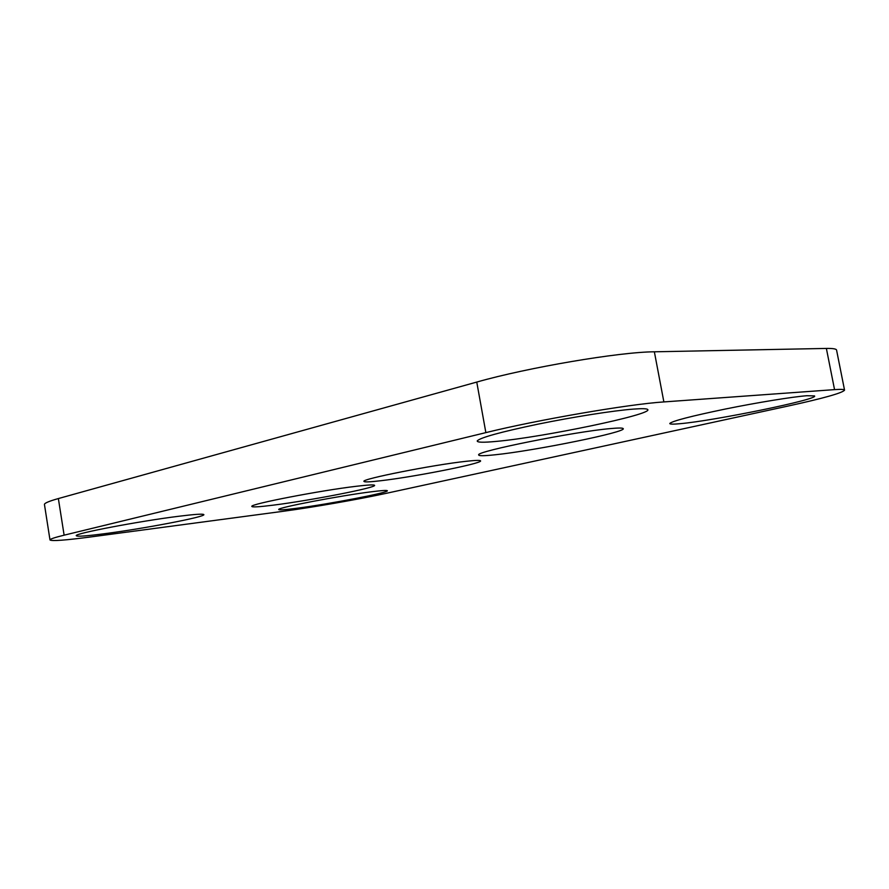 <?xml version="1.0" encoding="UTF-8"?>
<svg xmlns="http://www.w3.org/2000/svg" width="889" height="889" viewBox="0 0 889 889"><rect width="100%" height="100%" fill="white"/><g stroke="black" fill="none" stroke-linecap="round" stroke-linejoin="round"><path stroke-width="1.33" d="M356.289 486.283C367.646 484.927 373.713 484.594 374.502 485.261C378.047 487.35 310.383 500.54 273.167 505.163C259.032 506.941 251.92 507.352 251.809 506.374C249.876 504.13 321.04 490.372 356.289 486.283M105.002 533.644C86.222 536.1 76.643 536.767 76.243 535.645C74.698 533.456 140.206 521.01 178.689 516.276C194.347 514.32 202.703 513.742 203.759 514.542C207.115 516.531 145.318 528.41 105.002 533.644M296.859 508.252C284.869 509.819 278.824 510.242 278.724 509.497C276.923 507.763 340.543 495.562 371.58 491.761C381.414 490.539 386.659 490.172 387.282 490.695C390.327 492.306 329.463 504.052 296.859 508.252M496.429 441.389C483.349 442.644 476.949 442.466 477.226 440.888C480.193 437.644 500.363 432.076 537.723 424.209C572.949 416.985 613.577 410.596 633.457 409.096C642.047 408.451 646.792 408.584 647.703 409.496C653.793 414.274 542.479 437.355 496.429 441.389M495.017 454.79C483.949 455.968 478.493 456.001 478.66 454.879C475.648 451.512 574.383 431.632 610.399 428.587C618.199 427.865 622.456 427.853 623.156 428.542C628.001 431.843 534.133 450.845 495.017 454.79M680.241 423.675C673.073 424.353 669.584 424.275 669.795 423.431C672.54 420.975 690.997 416.185 725.18 409.073C757.128 402.573 792.599 396.794 806.934 395.716L814.535 395.916C819.425 399.228 713.545 420.853 680.241 423.675M282.88 511.331C311.861 507.508 358.745 499.329 386.037 493.373L787.743 406.117C823.547 398.283 842.472 392.96 844.55 390.149C844.383 389.349 841.05 389.171 834.549 389.626L663.872 401.928C629.068 404.095 537.212 419.908 485.861 432.621L64.119 535.178C54.618 537.501 49.917 539.101 49.995 539.956C51.651 541.312 65.442 540.279 91.356 536.856L282.88 511.331M466.469 461.269C434.032 464.647 360.167 479.271 364.012 481.427C364.49 482.227 370.057 481.994 380.725 480.738C414.018 476.937 482.494 463.425 480.582 460.88C480.338 460.135 475.637 460.269 466.469 461.269M844.55 390.149L836.571 350.099C836.327 348.888 832.915 348.332 826.37 348.432L654.36 351.8C619.277 351.977 527.644 367.546 476.76 382.07L58.363 498.562C48.939 501.218 44.294 503.196 44.45 504.485L49.995 539.956M64.119 535.178L58.363 498.562M485.861 432.621L476.76 382.07M663.872 401.928L654.36 351.8M834.549 389.626L826.37 348.432"/></g></svg>
